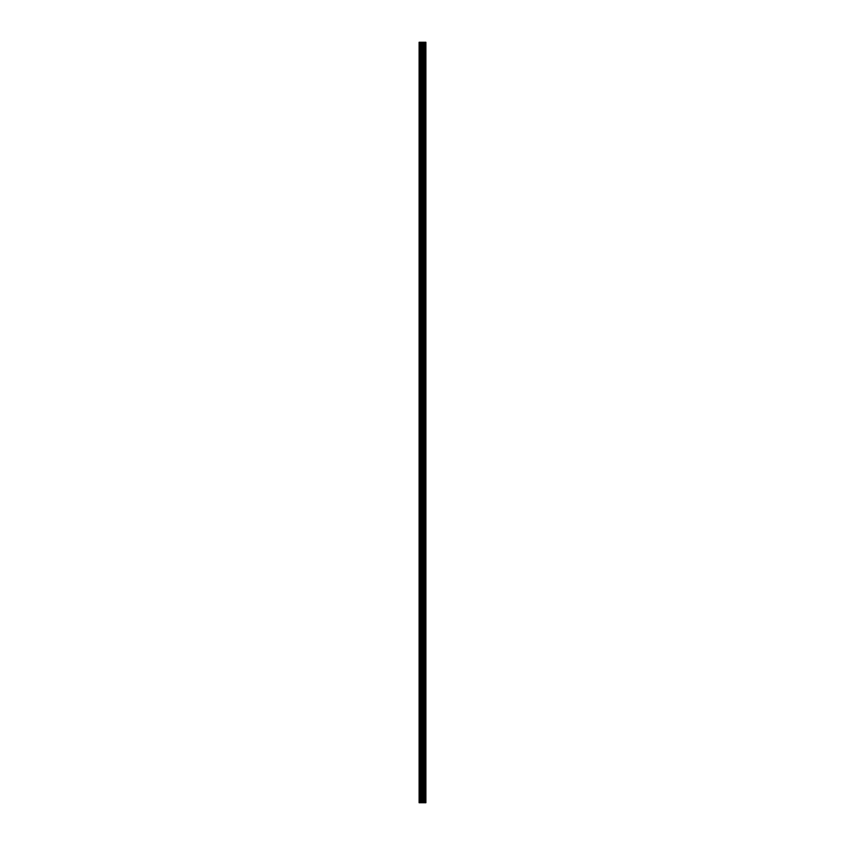 <?xml version="1.0" encoding="UTF-8"?>
<svg xmlns="http://www.w3.org/2000/svg" width="845" height="845" viewBox="0 0 845 845"><rect width="100%" height="100%" fill="white"/><g stroke="black" fill="none" stroke-linecap="round" stroke-linejoin="round"><path stroke-width="1.27" d="M421.887 802.75L425.891 802.75L425.891 42.25L419.109 42.25L419.109 802.75L421.887 802.75L421.887 42.25M425.563 802.75L425.563 42.25M424.866 802.75L424.866 42.25M424.75 802.75L424.75 42.25M423.863 802.75L423.863 42.25M423.282 802.75L423.282 42.25M422.954 802.75L422.954 42.25M422.204 802.75L422.204 42.25M420.588 802.75L420.588 42.25M419.648 802.75L419.648 42.25M425.669 802.75L425.669 42.25M424 802.75L424 42.25M423.102 802.75L423.102 42.25M422.637 802.75L422.637 42.25M421.074 802.75L421.074 42.25"/></g></svg>
